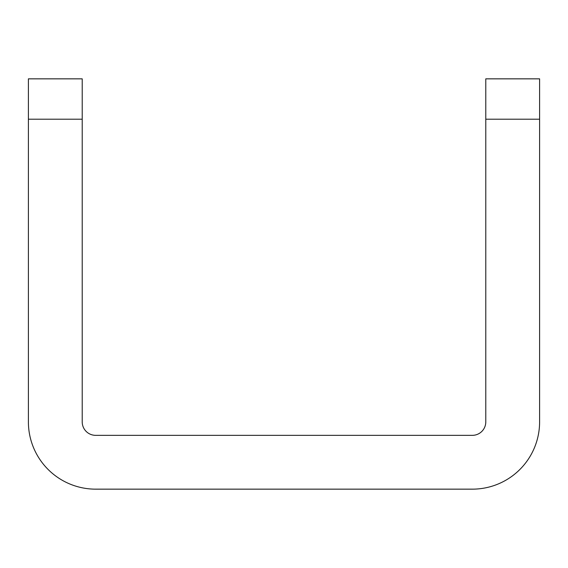<?xml version="1.0" encoding="UTF-8"?>
<svg xmlns="http://www.w3.org/2000/svg" width="568" height="568" viewBox="0 0 568 568"><rect width="100%" height="100%" fill="white"/><g stroke="black" fill="none" stroke-linecap="round" stroke-linejoin="round"><path stroke-width="0.85" d="M82.211 119.202L28.4 119.202L28.4 78.845L82.211 78.845L82.211 421.889A13.454 13.454 0 0 0 95.665 435.344L472.335 435.344A13.454 13.454 0 0 0 485.789 421.889L485.789 78.845L539.6 78.845L539.6 119.202L485.789 119.202M28.4 119.202L28.4 421.889A67.265 67.265 0 0 0 95.665 489.154L472.335 489.154A67.265 67.265 0 0 0 539.6 421.889L539.6 119.202"/></g></svg>
